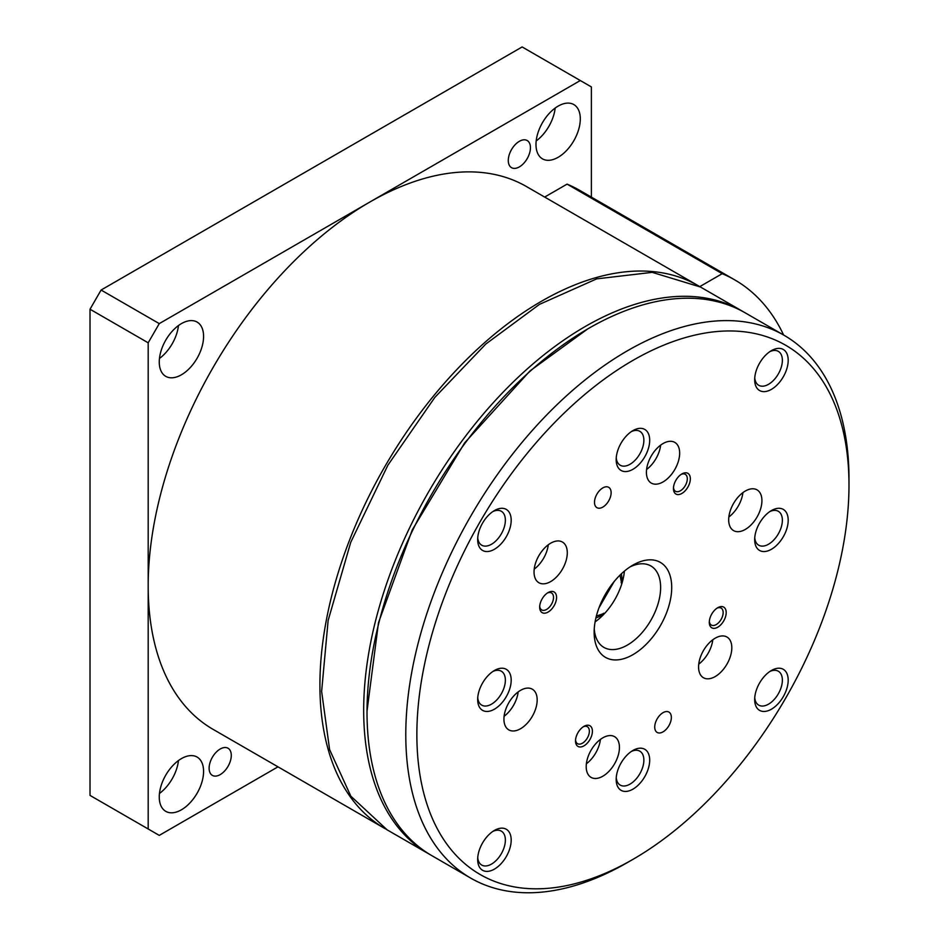 <?xml version="1.0" encoding="UTF-8"?>
<svg xmlns="http://www.w3.org/2000/svg" width="939" height="939" viewBox="0 0 939 939"><rect width="100%" height="100%" fill="white"/><g stroke="black" fill="none" stroke-linecap="round" stroke-linejoin="round"><path stroke-width="1.41" d="M519.361 141.308A15.67 9.05 -60 0 1 527.19 140.533A15.67 9.05 -60 0 1 529.596 153.08A15.67 9.05 -60 0 1 519.361 166.896A15.67 9.05 -60 0 1 511.52 167.67A15.67 9.05 -60 0 1 509.126 155.111A15.67 9.05 -60 0 1 519.361 141.308M220.196 749.017A15.67 9.05 -60 0 1 228.036 748.242A15.67 9.05 -60 0 1 230.442 760.801A15.67 9.05 -60 0 1 220.196 774.605A15.67 9.05 -60 0 1 212.367 775.391A15.67 9.05 -60 0 1 209.96 762.832A15.67 9.05 -60 0 1 220.196 749.017M181.427 374.79A31.339 18.099 120 0 0 201.897 347.184A31.339 18.099 120 0 0 197.096 322.065A31.339 18.099 120 0 0 181.427 323.615A31.339 18.099 120 0 0 160.945 351.233A31.339 18.099 120 0 0 165.757 376.351A31.339 18.099 120 0 0 181.427 374.79M178.457 325.563A31.339 18.099 -60 0 1 159.466 358.452M181.427 809.794A31.339 18.099 120 0 0 201.897 782.175A31.339 18.099 120 0 0 197.096 757.069A31.339 18.099 120 0 0 181.427 758.618A31.339 18.099 120 0 0 160.945 786.236A31.339 18.099 120 0 0 165.757 811.343A31.339 18.099 120 0 0 181.427 809.794M178.457 760.567A31.339 18.099 -60 0 1 159.466 793.455M385.518 828.902A313.391 180.934 -60 0 1 384.826 828.515A313.391 180.934 -60 0 1 336.784 577.391A313.391 180.934 -60 0 1 541.521 301.231A313.391 180.934 -60 0 1 698.217 285.702A313.391 180.934 -60 0 1 698.933 286.125M159.266 323.615L148.186 342.805L148.186 828.984L90.015 795.403L90.015 309.224L101.095 290.034L159.266 323.615L369.778 202.073A313.391 180.934 120 0 0 148.186 585.901A313.391 180.934 120 0 0 213.083 729.357L384.826 828.515M558.142 157.294A31.339 18.099 120 0 0 578.612 129.688A31.339 18.099 120 0 0 573.811 104.569A31.339 18.099 120 0 0 558.142 106.119A31.339 18.099 120 0 0 537.671 133.737A31.339 18.099 120 0 0 542.472 158.855A31.339 18.099 120 0 0 558.142 157.294M555.172 108.067A31.339 18.099 -60 0 1 536.181 140.956M101.095 290.034L522.131 46.95L591.382 86.928L591.382 197.108M698.217 285.702L526.474 186.556A313.391 180.934 120 0 0 369.778 202.073L580.302 80.531M148.186 342.805L90.015 309.224M148.186 828.984L159.266 835.381L277.991 766.834M567.074 184.126L722.197 273.683A325.622 188 -60 0 1 734.803 279.916L579.68 190.359A325.622 188 120 0 0 567.074 184.126L544.667 197.061M722.197 273.683L699.79 286.618M734.803 279.916A325.622 188 -60 0 1 783.631 335.023M387.103 829.83L350.822 796.166L329.612 749.615L321.631 691.433L328.134 620.456L350.763 542.249L387.901 465.169L434.816 397.42L485.827 344.014L539.42 304.4L596.676 278.871L652.206 272.357L700.553 287.052M430.262 854.725A313.391 180.934 -60 0 1 428.595 853.786A313.391 180.934 -60 0 1 371.234 639.729A313.391 180.934 -60 0 1 527.929 368.323A313.391 180.934 -60 0 1 741.974 310.973A313.391 180.934 -60 0 1 743.629 311.948M367.008 711.175L378.499 622.663L412.233 529.948L464.605 442.926L530.019 370.893L587.685 328.955M621.747 583.976L619.998 575.138M595.901 617.979L603.143 614.998M614.118 581.593L599.023 607.733M596.371 616.054L604.904 613.155M622.463 581.534L621.418 573.764M690.059 476.449A11.949 6.902 120 0 0 681.89 473.925A11.949 6.902 120 0 0 673.451 488.562A11.949 6.902 120 0 0 673.733 490.921A11.949 6.902 120 0 0 684.085 491.836A11.949 6.902 120 0 0 690.059 476.449M673.486 487.611A9.789 5.657 120 0 0 673.686 488.726A9.789 5.657 120 0 0 675.481 491.285A9.789 5.657 120 0 0 683.838 487.728A9.789 5.657 120 0 0 687.066 476.871A9.789 5.657 120 0 0 685.27 474.324A9.789 5.657 120 0 0 681.092 474.43M725.906 610.221A11.949 6.902 120 0 0 717.736 607.709A11.949 6.902 120 0 0 709.297 622.334A11.949 6.902 120 0 0 709.579 624.693A11.949 6.902 120 0 0 719.931 625.62A11.949 6.902 120 0 0 725.906 610.221M709.332 621.395A9.789 5.657 120 0 0 709.532 622.51A9.789 5.657 120 0 0 711.328 625.057A9.789 5.657 120 0 0 719.685 621.512A9.789 5.657 120 0 0 722.913 610.655A9.789 5.657 120 0 0 721.117 608.096A9.789 5.657 120 0 0 716.938 608.214M556.275 595.068A11.949 6.902 120 0 0 548.118 592.556A11.949 6.902 120 0 0 539.667 607.181A11.949 6.902 120 0 0 539.96 609.54A11.949 6.902 120 0 0 550.301 610.467A11.949 6.902 120 0 0 556.275 595.068M539.702 606.242A9.789 5.657 120 0 0 539.902 607.357A9.789 5.657 120 0 0 541.697 609.916A9.789 5.657 120 0 0 550.054 606.359A9.789 5.657 120 0 0 553.282 595.502A9.789 5.657 120 0 0 551.486 592.943A9.789 5.657 120 0 0 547.32 593.061M592.122 728.852A11.949 6.902 120 0 0 583.964 726.34A11.949 6.902 120 0 0 575.513 740.965A11.949 6.902 120 0 0 575.807 743.324A11.949 6.902 120 0 0 586.147 744.251A11.949 6.902 120 0 0 592.122 728.852M575.548 740.026A9.789 5.657 120 0 0 575.748 741.141A9.789 5.657 120 0 0 577.544 743.688A9.789 5.657 120 0 0 585.901 740.132A9.789 5.657 120 0 0 589.129 729.274A9.789 5.657 120 0 0 587.333 726.727A9.789 5.657 120 0 0 583.166 726.845M787.621 355.646A23.698 13.686 120 0 0 771.424 350.646A23.698 13.686 120 0 0 754.674 379.673A23.698 13.686 120 0 0 755.238 384.356A23.698 13.686 120 0 0 775.767 386.187A23.698 13.686 120 0 0 787.621 355.646M754.745 377.877A19.59 11.303 120 0 0 755.144 380.178A19.59 11.303 120 0 0 758.724 385.283A19.59 11.303 120 0 0 775.45 378.171A19.59 11.303 120 0 0 781.894 356.456A19.59 11.303 120 0 0 778.314 351.35A19.59 11.303 120 0 0 769.91 351.609M787.621 675.493A23.698 13.686 120 0 0 771.424 670.493A23.698 13.686 120 0 0 754.674 699.52A23.698 13.686 120 0 0 755.238 704.203A23.698 13.686 120 0 0 775.767 706.034A23.698 13.686 120 0 0 787.621 675.493M754.745 697.724A19.59 11.303 120 0 0 755.144 700.036A19.59 11.303 120 0 0 758.724 705.13A19.59 11.303 120 0 0 775.45 698.017A19.59 11.303 120 0 0 781.894 676.303A19.59 11.303 120 0 0 778.314 671.209A19.59 11.303 120 0 0 769.91 671.455M510.616 515.57A23.698 13.686 120 0 0 494.43 510.57A23.698 13.686 120 0 0 477.669 539.596A23.698 13.686 120 0 0 478.244 544.28A23.698 13.686 120 0 0 498.762 546.111A23.698 13.686 120 0 0 510.616 515.57M477.74 537.801A19.59 11.303 120 0 0 478.139 540.101A19.59 11.303 120 0 0 481.73 545.207A19.59 11.303 120 0 0 498.445 538.094A19.59 11.303 120 0 0 504.9 516.38A19.59 11.303 120 0 0 501.32 511.274A19.59 11.303 120 0 0 492.905 511.532M510.616 835.417A23.698 13.686 120 0 0 494.43 830.416A23.698 13.686 120 0 0 477.669 859.443A23.698 13.686 120 0 0 478.244 864.126A23.698 13.686 120 0 0 498.762 865.958A23.698 13.686 120 0 0 510.616 835.417M477.74 857.647A19.59 11.303 120 0 0 478.139 859.96A19.59 11.303 120 0 0 481.73 865.054A19.59 11.303 120 0 0 498.445 857.941A19.59 11.303 120 0 0 504.9 836.226A19.59 11.303 120 0 0 501.32 831.132A19.59 11.303 120 0 0 492.905 831.379M649.119 435.602A23.698 13.686 120 0 0 632.933 430.614A23.698 13.686 120 0 0 616.172 459.629A23.698 13.686 120 0 0 616.747 464.312A23.698 13.686 120 0 0 637.264 466.143A23.698 13.686 120 0 0 649.119 435.602M616.242 457.833A19.59 11.303 120 0 0 616.641 460.145A19.59 11.303 120 0 0 620.233 465.239A19.59 11.303 120 0 0 636.947 458.126A19.59 11.303 120 0 0 643.403 436.412A19.59 11.303 120 0 0 639.811 431.318A19.59 11.303 120 0 0 631.407 431.564M649.119 755.461A23.698 13.686 120 0 0 632.933 750.461A23.698 13.686 120 0 0 616.172 779.487A23.698 13.686 120 0 0 616.747 784.171A23.698 13.686 120 0 0 637.264 786.002A23.698 13.686 120 0 0 649.119 755.461M616.242 777.692A19.59 11.303 120 0 0 616.641 779.992A19.59 11.303 120 0 0 620.233 785.098A19.59 11.303 120 0 0 636.947 777.985A19.59 11.303 120 0 0 643.403 756.271A19.59 11.303 120 0 0 639.811 751.165A19.59 11.303 120 0 0 631.407 751.423M787.621 515.57A23.698 13.686 120 0 0 771.424 510.57A23.698 13.686 120 0 0 754.674 539.596A23.698 13.686 120 0 0 755.238 544.28A23.698 13.686 120 0 0 775.767 546.111A23.698 13.686 120 0 0 787.621 515.57M754.745 537.801A19.59 11.303 120 0 0 755.144 540.101A19.59 11.303 120 0 0 758.724 545.207A19.59 11.303 120 0 0 775.45 538.094A19.59 11.303 120 0 0 781.894 516.38A19.59 11.303 120 0 0 778.314 511.286A19.59 11.303 120 0 0 769.91 511.532M510.616 675.493A23.698 13.686 120 0 0 494.43 670.493A23.698 13.686 120 0 0 477.669 699.52A23.698 13.686 120 0 0 478.244 704.203A23.698 13.686 120 0 0 498.762 706.034A23.698 13.686 120 0 0 510.616 675.493M477.74 697.724A19.59 11.303 120 0 0 478.139 700.036A19.59 11.303 120 0 0 481.73 705.13A19.59 11.303 120 0 0 498.445 698.017A19.59 11.303 120 0 0 504.9 676.303A19.59 11.303 120 0 0 501.32 671.209A19.59 11.303 120 0 0 492.905 671.455M731.246 643.145A23.498 13.569 120 0 0 726.95 637.029A23.498 13.569 120 0 0 706.879 645.562A23.498 13.569 120 0 0 699.144 671.62A23.498 13.569 120 0 0 703.44 677.735A23.498 13.569 120 0 0 723.5 669.202A23.498 13.569 120 0 0 731.246 643.145M618.871 742.796A23.498 13.569 120 0 0 614.576 736.669A23.498 13.569 120 0 0 594.504 745.202A23.498 13.569 120 0 0 586.769 771.259A23.498 13.569 120 0 0 591.065 777.386A23.498 13.569 120 0 0 611.125 768.853A23.498 13.569 120 0 0 618.871 742.796M536.603 695.294A23.498 13.569 120 0 0 532.307 689.179A23.498 13.569 120 0 0 512.248 697.712A23.498 13.569 120 0 0 504.501 723.769A23.498 13.569 120 0 0 508.797 729.885A23.498 13.569 120 0 0 528.868 721.352A23.498 13.569 120 0 0 536.603 695.294M566.722 548.153A23.498 13.569 120 0 0 562.414 542.038A23.498 13.569 120 0 0 542.355 550.571A23.498 13.569 120 0 0 534.608 576.628A23.498 13.569 120 0 0 538.916 582.743A23.498 13.569 120 0 0 558.975 574.21A23.498 13.569 120 0 0 566.722 548.153M679.097 448.502A23.498 13.569 120 0 0 674.789 442.386A23.498 13.569 120 0 0 654.729 450.92A23.498 13.569 120 0 0 646.983 476.977A23.498 13.569 120 0 0 651.29 483.092A23.498 13.569 120 0 0 671.35 474.559A23.498 13.569 120 0 0 679.097 448.502M761.353 496.003A23.498 13.569 120 0 0 757.057 489.876A23.498 13.569 120 0 0 736.998 498.409A23.498 13.569 120 0 0 729.251 524.467A23.498 13.569 120 0 0 733.547 530.594A23.498 13.569 120 0 0 753.618 522.061A23.498 13.569 120 0 0 761.353 496.003M671.068 715.142A11.749 6.784 120 0 0 668.92 712.079A11.749 6.784 120 0 0 658.885 716.351A11.749 6.784 120 0 0 655.011 729.38A11.749 6.784 120 0 0 657.159 732.443A11.749 6.784 120 0 0 667.195 728.171A11.749 6.784 120 0 0 671.068 715.142M610.843 490.393A11.749 6.784 120 0 0 608.695 487.329A11.749 6.784 120 0 0 598.659 491.602A11.749 6.784 120 0 0 594.786 504.63A11.749 6.784 120 0 0 596.946 507.682A11.749 6.784 120 0 0 606.97 503.421A11.749 6.784 120 0 0 610.843 490.393M424.228 794.946A305.551 176.415 120 0 0 632.933 859.373A305.551 176.415 120 0 0 848.985 485.146A305.551 176.415 120 0 0 841.626 424.827A305.551 176.415 120 0 0 577.004 401.188A305.551 176.415 120 0 0 424.228 794.946M632.933 859.373L627.393 862.565A313.391 180.934 -60 0 1 470.697 878.094A313.391 180.934 -60 0 1 413.336 796.495A313.391 180.934 -60 0 1 516.591 449.053A313.391 180.934 -60 0 1 784.077 335.282A313.391 180.934 -60 0 1 841.438 416.881A313.391 180.934 -60 0 1 848.985 478.749L848.985 485.146M595.467 643.098A54.838 31.668 -60 0 1 594.152 632.276A54.838 31.668 -60 0 1 632.933 565.102A54.838 31.668 -60 0 1 670.387 576.663A54.838 31.668 -60 0 1 642.969 647.347A54.838 31.668 -60 0 1 595.467 643.098M594.258 628.895A47.009 27.137 120 0 0 595.279 635.163A47.009 27.137 120 0 0 603.883 647.394A47.009 27.137 120 0 0 644.013 630.327A47.009 27.137 120 0 0 659.495 578.213A47.009 27.137 120 0 0 650.891 565.971A47.009 27.137 120 0 0 630.057 566.886M784.077 335.282L745.308 312.898A313.391 180.934 120 0 0 477.81 426.67A313.391 180.934 120 0 0 374.567 774.1A313.391 180.934 120 0 0 431.917 855.699L470.697 878.094M624.412 571.112A47.009 27.137 -60 0 1 595.091 621.888M728.852 516.978A23.498 13.569 120 0 0 742.913 492.623M646.595 469.477A23.498 13.569 120 0 0 660.657 445.133M534.221 569.128A23.498 13.569 120 0 0 548.282 544.773M504.102 716.269A23.498 13.569 120 0 0 518.164 691.926M586.37 763.771A23.498 13.569 120 0 0 600.432 739.416M698.745 664.119A23.498 13.569 120 0 0 712.807 639.764M699.872 286.665L741.974 310.973M603.484 613.237L604.352 613.742M386.492 829.477L428.595 853.786M621.113 582.708L621.982 583.213"/></g></svg>
